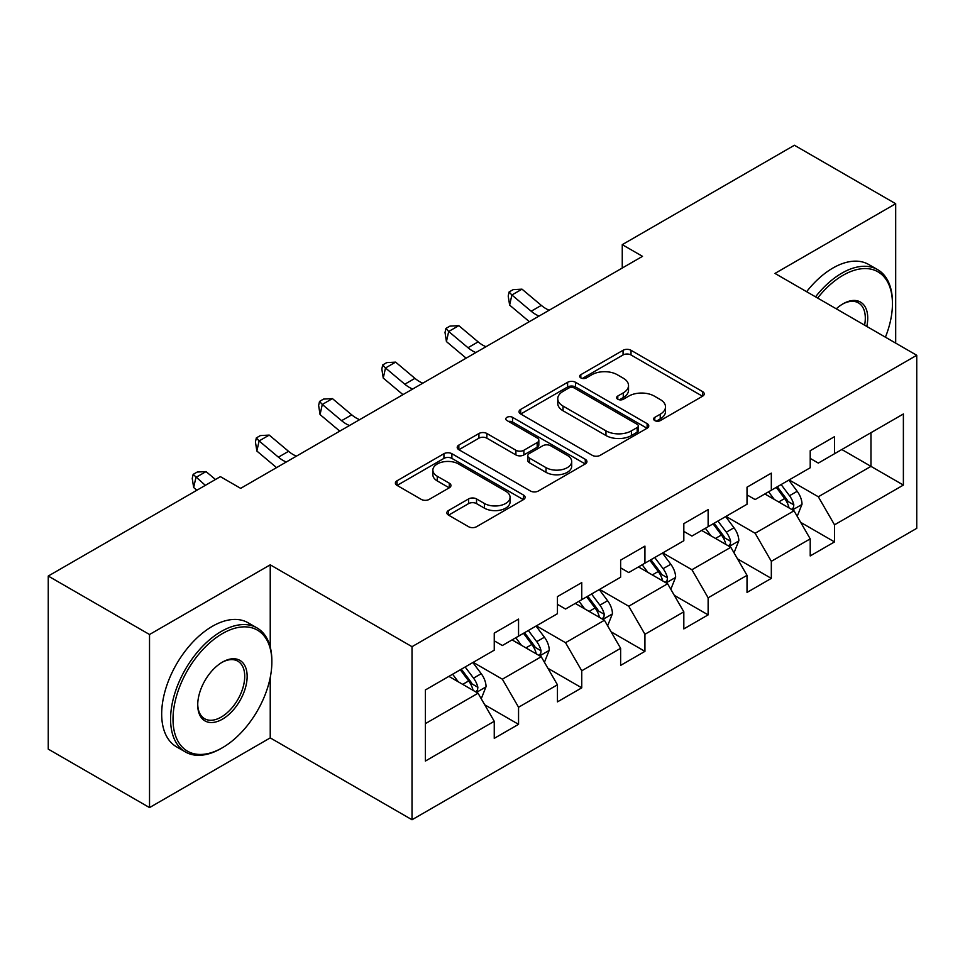 <?xml version="1.0" encoding="UTF-8"?>
<svg xmlns="http://www.w3.org/2000/svg" width="965" height="965" viewBox="0 0 965 965"><rect width="100%" height="100%" fill="white"/><g stroke="black" fill="none" stroke-linecap="round" stroke-linejoin="round"><path stroke-width="1.45" d="M654.777 420.595A3.932 2.268 0 0 0 660.337 420.595L702.592 396.205A5.621 3.245 0 0 0 704.233 393.901A5.621 3.245 0 0 0 702.592 391.609L631.014 350.283A5.621 3.245 0 0 0 623.064 350.283L580.821 374.673A3.932 2.268 0 0 0 579.663 376.29A3.932 2.268 0 0 0 580.821 377.894A3.932 2.268 0 0 0 586.382 377.894L591.847 374.734A17.997 10.386 0 0 1 617.298 374.734L623.269 378.183A17.997 10.386 0 0 1 628.529 385.53A17.997 10.386 0 0 1 623.269 392.876L617.793 396.024A3.932 2.268 0 0 0 616.647 397.628A3.932 2.268 0 0 0 617.793 399.245A3.932 2.268 0 0 0 623.366 399.245L628.83 396.084A17.997 10.386 0 0 1 654.282 396.084L660.241 399.522A17.997 10.386 0 0 1 665.512 406.868A17.997 10.386 0 0 1 660.241 414.214L654.777 417.375A3.932 2.268 0 0 0 653.619 418.979A3.932 2.268 0 0 0 654.777 420.595L654.777 417.375M448.508 510.521A5.621 3.245 0 0 0 446.867 512.813A5.621 3.245 0 0 0 448.508 515.117L468.592 526.709A5.621 3.245 0 0 0 476.541 526.709L523.464 499.617A5.621 3.245 0 0 0 525.105 497.325A5.621 3.245 0 0 0 523.464 495.021L451.885 453.707A5.621 3.245 0 0 0 443.936 453.707L397.025 480.787A5.621 3.245 0 0 0 395.373 483.091A5.621 3.245 0 0 0 397.025 485.383L421.271 499.388A5.621 3.245 0 0 0 429.232 499.388L449.304 487.795A5.621 3.245 0 0 0 450.957 485.504A5.621 3.245 0 0 0 449.304 483.2L437.278 476.264A15.042 8.685 0 0 1 432.875 470.124A15.042 8.685 0 0 1 442.163 462.09A15.042 8.685 0 0 1 458.556 463.972L505.672 491.185A15.042 8.685 0 0 1 510.075 497.325A15.042 8.685 0 0 1 500.787 505.346A15.042 8.685 0 0 1 484.394 503.465L476.541 498.929A5.621 3.245 0 0 0 468.592 498.929L448.508 510.521L448.508 515.117M270.236 564.827L149.527 634.512L48.25 576.045L48.25 749.117L149.527 807.584L270.236 737.887L412.019 819.743L412.019 646.683L270.236 564.827L270.236 646.972M895.689 343.106L895.689 203.724L774.967 273.421L916.75 355.277L412.019 646.683M895.689 203.724L794.412 145.257L622.256 244.652L622.256 268.041M48.25 576.045L220.406 476.65L240.659 488.35L642.509 256.34L622.256 244.652M592.245 455.311A5.621 3.245 0 0 0 600.206 455.311L647.117 428.219A5.621 3.245 0 0 0 648.77 425.927A5.621 3.245 0 0 0 647.117 423.635L575.55 382.309A5.621 3.245 0 0 0 567.601 382.309L520.678 409.401A5.621 3.245 0 0 0 519.025 411.693A5.621 3.245 0 0 0 520.678 413.985L592.245 455.311M508.531 421.44A3.932 2.268 0 0 1 512.524 421.994L512.524 417.314L585.297 459.328A5.621 3.245 0 0 1 586.937 461.62A5.621 3.245 0 0 1 585.297 463.924L538.374 491.004A5.621 3.245 0 0 1 530.424 491.004L458.845 449.69L458.845 445.094A5.621 3.245 0 0 0 457.205 447.386A5.621 3.245 0 0 0 458.845 449.69M458.845 445.094L478.93 433.502A5.621 3.245 0 0 1 486.879 433.502L515.901 450.257A5.621 3.245 0 0 0 523.862 450.257L537.179 442.573A5.621 3.245 0 0 0 538.832 440.281A5.621 3.245 0 0 0 537.179 437.977L506.963 420.535A3.932 2.268 0 0 1 505.805 418.931A3.932 2.268 0 0 1 508.241 416.832A3.932 2.268 0 0 1 512.524 417.314M412.019 819.743L916.75 528.337L916.75 355.277M484.732 704.8L518.555 724.329L518.555 707.249L557.444 684.8L557.444 701.869L581.75 687.84L581.75 670.772L620.628 648.311L620.628 665.392L644.934 651.363L644.934 634.282L683.823 611.834L683.823 628.903L708.129 614.874L708.129 597.805L747.019 575.345L747.019 592.426L771.325 578.385L771.325 561.316L810.214 538.868L810.214 555.937L834.52 541.908L834.52 524.827L903.385 485.069L903.385 413.973L870.973 432.682L870.973 466.36L903.385 485.069M518.555 724.329L494.249 738.358L494.249 721.289L425.384 761.047L425.384 689.951L494.249 650.181L494.249 633.112L518.555 619.084L518.555 636.152L557.444 613.704L557.444 596.623L581.75 582.595L581.75 599.675L620.628 577.215L620.628 560.146L644.934 546.118L644.934 563.186L683.823 540.738L683.823 523.657L708.129 509.629L708.129 526.697L747.019 504.249L747.019 487.18L771.325 473.14L771.325 490.22L810.214 467.76L810.214 450.691L834.52 436.663L834.52 453.731L903.385 413.973M512.065 639.892L541.232 656.731L502.355 679.191L473.188 662.352M494.249 640.832L502.355 645.513L518.555 636.152M502.355 679.191L518.555 707.249M541.232 656.731L557.444 684.8M575.261 603.415L604.428 620.254L565.538 642.702L536.371 625.863M557.444 604.343L565.538 609.024L581.75 599.675M565.538 642.702L581.75 670.772M604.428 620.254L620.628 648.311M638.456 566.925L667.623 583.765L628.734 606.225L599.567 589.386M620.628 567.866L628.734 572.547L644.934 563.186M628.734 606.225L644.934 634.282M667.623 583.765L683.823 611.834M701.651 530.448L730.819 547.288L691.929 569.736L662.762 552.897M683.823 531.377L691.929 536.058L708.129 526.697M691.929 569.736L708.129 597.805M730.819 547.288L747.019 575.345M764.847 493.959L794.014 510.799L755.125 533.247L725.957 516.408M747.019 494.9L755.125 499.568L771.325 490.22M755.125 533.247L771.325 561.316M794.014 510.799L810.214 538.868M841.806 449.521L870.973 466.36L818.32 496.77L789.153 479.931M810.214 458.411L818.32 463.091L834.52 453.731M818.32 496.77L834.52 524.827M149.527 634.512L149.527 807.584M425.384 723.629L478.049 693.22L448.882 676.381M478.049 693.22L494.249 721.289M800.697 522.379L834.52 541.908M737.501 558.856L771.325 578.385M674.306 595.345L708.129 614.874M611.11 631.834L644.934 651.363M547.927 668.311L581.75 687.84M270.236 737.887L270.236 677.539M656.345 421.15L660.241 418.894A17.997 10.386 0 0 0 665.512 411.548L665.512 406.868M628.529 385.53L628.529 390.198A17.997 10.386 0 0 1 623.269 397.544L619.373 399.8M702.508 396.241L631.014 354.963A5.621 3.245 0 0 0 623.064 354.963L582.39 378.449M647.045 428.267L575.55 386.989A5.621 3.245 0 0 0 567.601 386.989L520.75 414.033M637.177 427.531A3.932 2.268 0 0 0 638.335 425.927A3.932 2.268 0 0 0 637.177 424.323L574.356 388.051A3.932 2.268 0 0 0 568.795 388.051L563.029 391.38A17.997 10.386 0 0 0 557.758 398.726A17.997 10.386 0 0 0 563.029 406.072L605.972 430.86A17.997 10.386 0 0 0 631.412 430.86L637.177 427.531L637.177 432.211A3.932 2.268 0 0 0 638.335 430.607L638.335 425.927M557.758 398.726L557.758 403.406A17.997 10.386 0 0 0 563.029 410.752L563.029 406.072M637.177 432.211L631.412 435.541A17.997 10.386 0 0 1 605.972 435.541L563.029 410.752M458.918 449.726L478.93 438.182L478.93 433.502M538.832 440.281L538.832 444.949A5.621 3.245 0 0 1 537.179 447.253L523.862 454.937A5.621 3.245 0 0 1 515.901 454.937L486.879 438.182A5.621 3.245 0 0 0 478.93 438.182M512.524 421.994L585.212 463.96M546.021 467.651A15.042 8.685 0 0 0 562.414 469.533A15.042 8.685 0 0 0 571.702 461.511A15.042 8.685 0 0 0 567.299 455.371L550.701 445.782A5.621 3.245 0 0 0 542.74 445.782L529.423 453.478A5.621 3.245 0 0 0 527.783 455.769A5.621 3.245 0 0 0 529.423 458.061L546.021 467.651L546.021 472.331A15.042 8.685 0 0 0 562.414 474.213A15.042 8.685 0 0 0 571.702 466.192L571.702 461.511M527.783 455.769L527.783 460.45A5.621 3.245 0 0 0 529.423 462.742L529.423 458.061M546.021 472.331L529.423 462.742M510.075 497.325L510.075 501.993A15.042 8.685 0 0 1 500.787 510.027A15.042 8.685 0 0 1 484.394 508.145L476.541 503.609A5.621 3.245 0 0 0 468.592 503.609L448.58 515.153M432.875 470.124L432.875 474.792A15.042 8.685 0 0 0 437.278 480.932L437.278 476.264M449.232 487.844L437.278 480.932M523.392 499.665L451.885 458.387A5.621 3.245 0 0 0 443.936 458.387L397.098 485.431M797.211 516.347L802.024 504.2A15.187 8.769 -120 0 0 797.187 491.281L788.827 480.112M774.244 499.388L768.574 491.812M791.662 509.448L793.495 507.494L793.833 504.852A15.187 8.769 -120 0 0 789.491 495.721L781.131 484.563M777.32 486.758L786.596 499.134A7.732 4.463 60 0 1 788.007 501.486L793.833 504.852M776.27 487.361L784.629 498.531A15.187 8.769 60 0 1 788.972 507.662M539.097 316.05A28.648 16.538 60 0 1 531.184 311.237L511.884 295L509.629 305.109L528.941 321.333A42.967 24.8 -120 0 0 529.351 321.671M549.218 310.199A28.648 16.538 60 0 1 541.317 305.386L522.005 289.162L511.884 295L509.11 291.961L513.163 289.633L522.005 289.162M509.629 305.109L508.205 296.002L509.11 291.961M885.424 337.183A69.89 40.349 120 0 0 892.444 303.818A69.89 40.349 120 0 0 843.024 275.29A69.89 40.349 120 0 0 817.632 298.052M815.534 296.834A71.615 41.338 -60 0 1 841.806 273.179A71.615 41.338 -60 0 1 877.619 269.633A71.615 41.338 -60 0 1 892.444 302.419L892.444 303.818M836.269 308.812A34.945 20.181 -60 0 1 843.024 303.818L843.024 303.818A34.945 20.181 -60 0 1 866.799 326.435M806.619 291.695A71.615 41.338 -60 0 1 832.904 268.041A71.615 41.338 -60 0 1 868.705 264.494L877.619 269.633M864.592 325.157A33.232 19.179 120 0 0 858.428 302.877A33.232 19.179 120 0 0 842.409 304.18M221.226 748.418L222.433 747.718A69.89 40.349 120 0 0 271.853 662.111A69.89 40.349 120 0 0 222.433 633.583A69.89 40.349 120 0 0 173.012 719.178A69.89 40.349 120 0 0 222.433 747.718L221.226 748.418A71.615 41.338 -60 0 1 185.413 751.964A71.615 41.338 -60 0 1 174.436 694.583A71.615 41.338 -60 0 1 221.226 631.472A71.615 41.338 -60 0 1 257.028 627.925A71.615 41.338 -60 0 1 271.853 660.711L271.853 662.111M222.433 719.178A34.945 20.181 -60 0 1 197.728 704.908A34.945 20.181 -60 0 1 222.433 662.111L222.433 662.111A34.945 20.181 -60 0 1 247.149 676.381A34.945 20.181 -60 0 1 222.433 719.178M197.728 704.197A33.232 19.179 120 0 0 204.604 718.72A33.232 19.179 120 0 0 221.226 717.079A33.232 19.179 120 0 0 242.927 687.792A33.232 19.179 120 0 0 237.836 661.17A33.232 19.179 120 0 0 221.817 662.473M185.413 751.964L176.511 746.813A71.615 41.338 -60 0 1 165.534 689.432A71.615 41.338 -60 0 1 212.312 626.333A71.615 41.338 -60 0 1 248.114 622.787L257.028 627.925M734.015 552.824L738.84 540.69A15.187 8.769 -120 0 0 733.991 527.759L725.632 516.601M711.06 535.877L705.379 528.289M728.466 545.925L730.312 543.983L730.638 541.329A15.187 8.769 -120 0 0 726.295 532.197L717.936 521.04M714.136 523.235L723.4 535.623A7.732 4.463 60 0 1 724.812 537.963L730.638 541.329M713.075 523.85L721.434 535.008A15.187 8.769 60 0 1 725.776 544.139M670.82 589.313L675.645 577.167A15.187 8.769 -120 0 0 670.796 564.248L662.436 553.078M647.865 572.354L642.183 564.778M665.271 582.414L667.117 580.472L667.442 577.818A15.187 8.769 -120 0 0 663.1 568.687L654.74 557.529M650.941 559.724L660.217 572.1A7.732 4.463 60 0 1 661.616 574.452L667.442 577.818M649.879 560.327L658.239 571.497A15.187 8.769 60 0 1 662.581 580.628M475.902 352.539A28.648 16.538 60 0 1 467.989 347.714L448.689 331.49L446.433 341.586L465.745 357.822A42.967 24.8 -120 0 0 466.155 358.16M486.034 346.688A28.648 16.538 60 0 1 478.121 341.875L458.809 325.639L448.689 331.49L445.914 328.45L449.967 326.11L458.809 325.639M446.433 341.586L445.022 332.491L445.914 328.45M412.706 389.016A28.648 16.538 60 0 1 404.805 384.203L385.493 367.979L383.25 378.075L402.55 394.299A42.967 24.8 -120 0 0 402.96 394.649M422.839 383.165A28.648 16.538 60 0 1 414.926 378.352L395.626 362.128L385.493 367.979L382.719 364.939L386.772 362.599L395.626 362.128M383.25 378.075L381.826 368.98L382.719 364.939M607.636 625.79L612.449 613.656A15.187 8.769 -120 0 0 607.6 600.725L599.241 589.567M584.669 608.843L578.988 601.255M602.076 618.891L603.921 616.949L604.259 614.307A15.187 8.769 -120 0 0 599.904 605.176L591.545 594.006M587.745 596.201L597.021 608.589A7.732 4.463 60 0 1 598.421 610.942L604.259 614.307M586.684 596.816L595.043 607.974A15.187 8.769 60 0 1 599.398 617.105M544.441 662.279L549.254 650.145A15.187 8.769 -120 0 0 544.417 637.214L536.045 626.056M521.474 645.332L515.793 637.744M538.892 655.38L540.726 653.438L541.063 650.784A15.187 8.769 -120 0 0 536.721 641.653L528.35 630.495M524.55 632.69L533.826 645.078A7.732 4.463 60 0 1 535.237 647.419L541.063 650.784M523.488 633.305L531.86 644.463A15.187 8.769 60 0 1 536.202 653.595M481.245 698.769L486.058 686.622A15.187 8.769 -120 0 0 481.221 673.691L472.862 662.533M458.279 681.809L452.609 674.233M475.697 691.869L477.53 689.915L477.868 687.273A15.187 8.769 -120 0 0 473.526 678.142L465.166 666.984M461.354 669.179L470.631 681.555A7.732 4.463 60 0 1 472.042 683.908L477.868 687.273M460.305 669.782L468.664 680.952A15.187 8.769 60 0 1 473.007 690.084M349.511 425.505A28.648 16.538 60 0 1 341.61 420.68L322.298 404.456L320.054 414.564L339.354 430.788A42.967 24.8 -120 0 0 339.764 431.126M359.643 419.654A28.648 16.538 60 0 1 351.73 414.841L332.43 398.605L322.298 404.456L319.536 401.416L323.577 399.076L332.43 398.605M320.054 414.564L318.631 405.457L319.536 401.416M286.328 461.982A28.648 16.538 60 0 1 278.415 457.169L259.103 440.945L256.859 451.041L276.159 467.277A42.967 24.8 -120 0 0 276.581 467.615M296.448 456.143A28.648 16.538 60 0 1 288.547 451.318L269.235 435.094L259.103 440.945L256.34 437.905L260.393 435.565L269.235 435.094M256.859 451.041L255.435 441.946L256.34 437.905M215.472 479.508L206.04 471.583L195.919 477.422L193.663 487.53L196.884 490.232M205.34 485.347L193.145 474.382L197.198 472.054L206.04 471.583M193.663 487.53L192.24 478.423L193.145 474.382M660.241 418.894L660.241 414.214M617.793 399.245L617.793 396.024M623.269 397.544L623.269 392.876M580.821 377.894L580.821 374.673M623.064 354.963L623.064 350.283M631.014 354.963L631.014 350.283M702.592 396.205L702.592 391.609M520.678 413.985L520.678 409.401M567.601 386.989L567.601 382.309M575.55 386.989L575.55 382.309M647.117 428.219L647.117 423.635M605.972 435.541L605.972 430.86M631.412 435.541L631.412 430.86M486.879 438.182L486.879 433.502M515.901 454.937L515.901 450.257M523.862 454.937L523.862 450.257M537.179 447.253L537.179 442.573M585.297 463.924L585.297 459.328M468.592 503.609L468.592 498.929M476.541 503.609L476.541 498.929M484.394 508.145L484.394 503.465M449.304 487.795L449.304 483.2M397.025 485.383L397.025 480.787M443.936 458.387L443.936 453.707M451.885 458.387L451.885 453.707M523.464 499.617L523.464 495.021M792.506 509.93L801.927 504.502M789.491 495.721L797.187 491.281M778.695 501.957L784.629 498.531M531.184 311.237L541.317 305.386M729.323 546.419L738.732 540.979M726.295 532.197L733.991 527.759M715.499 538.434L721.434 535.008M666.127 582.896L675.548 577.468M663.1 568.687L670.796 564.248M652.304 574.923L658.239 571.497M467.989 347.714L478.121 341.875M404.805 384.203L414.926 378.352M602.932 619.385L612.353 613.945M599.904 605.176L607.6 600.725M589.108 611.412L595.043 607.974M539.737 655.874L549.157 650.434M536.721 641.653L544.417 637.214M525.913 647.889L531.86 644.463M476.541 692.351L485.962 686.923M473.526 678.142L481.221 673.691M462.718 684.378L468.664 680.952M341.61 420.68L351.73 414.841M278.415 457.169L288.547 451.318"/></g></svg>
